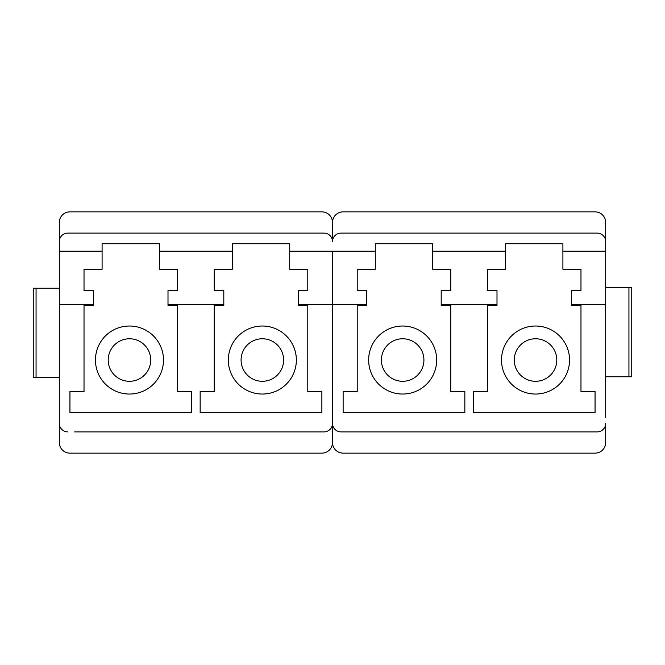 <?xml version="1.0" encoding="UTF-8"?>
<svg xmlns="http://www.w3.org/2000/svg" width="665" height="665" viewBox="0 0 665 665"><rect width="100%" height="100%" fill="white"/><g stroke="black" fill="none" stroke-linecap="round" stroke-linejoin="round"><path stroke-width="1" d="M283.606 360.031A21.263 21.263 0 0 1 262.343 381.294A21.263 21.263 0 0 1 241.079 360.031A21.263 21.263 0 0 1 262.343 338.768A21.263 21.263 0 0 1 283.606 360.031M228.328 360.031A34.015 34.015 0 0 1 262.343 326.016A34.015 34.015 0 0 1 296.357 360.031A34.015 34.015 0 0 1 262.343 394.046A34.015 34.015 0 0 1 228.328 360.031M150.731 360.031A21.263 21.263 0 0 1 129.467 381.294A21.263 21.263 0 0 1 108.212 360.031A21.263 21.263 0 0 1 129.467 338.768A21.263 21.263 0 0 1 150.731 360.031M95.452 360.031A34.015 34.015 0 0 1 129.467 326.016A34.015 34.015 0 0 1 163.482 360.031A34.015 34.015 0 0 1 129.467 394.046A34.015 34.015 0 0 1 95.452 360.031M59.31 417.57L59.31 442.516A10.632 10.632 0 0 0 69.941 453.148L321.868 453.148A10.632 10.632 0 0 0 332.5 442.516L332.5 423.389L332.5 442.516A10.632 10.632 0 0 0 343.132 453.148L595.059 453.148A10.632 10.632 0 0 0 605.69 442.516L605.69 423.389A8.504 8.504 0 0 1 597.187 431.893L590.312 431.893M74.688 431.893L323.996 431.893A8.504 8.504 0 0 0 332.5 423.389L332.5 304.329L298.219 304.329L298.219 290.514L307.787 290.514L307.787 269.25L307.787 290.514M348.152 233.107L341.004 233.107A8.504 8.504 0 0 0 332.5 241.611L332.5 222.484L332.5 241.611A8.504 8.504 0 0 0 323.996 233.107L67.813 233.107A8.504 8.504 0 0 0 59.31 241.611L59.31 247.737M59.31 251.212L59.31 304.329L93.59 304.329L93.59 290.514L84.023 290.514L84.023 269.25L102.094 269.25L102.094 251.212L59.31 251.212L59.31 222.484A10.632 10.632 0 0 1 69.941 211.852L321.868 211.852A10.632 10.632 0 0 1 332.5 222.484A10.632 10.632 0 0 1 343.132 211.852L595.059 211.852A10.632 10.632 0 0 1 605.69 222.484L605.69 247.737M214.238 269.25L214.238 290.514L214.238 269.25L232.309 269.25L232.309 243.739L289.716 243.739L289.716 269.25L307.787 269.25M177.572 290.514L177.572 269.25L177.572 290.514L168.004 290.514L168.004 304.329L223.806 304.329L223.806 305.393L214.238 305.393L214.238 391.494L200.157 391.494L200.157 412.757L321.868 412.757L321.868 391.494L307.787 391.494L307.787 305.393L298.219 305.393L298.219 304.329M84.023 269.25L84.023 290.514M357.213 290.514L357.213 269.25L357.213 290.514L366.781 290.514L366.781 304.329L332.5 304.329L332.5 251.212L332.5 423.389A8.504 8.504 0 0 0 341.004 431.893L597.187 431.893M59.31 304.329L59.31 423.389A8.504 8.504 0 0 0 67.813 431.893M323.996 233.107L316.848 233.107M74.688 233.107L67.813 233.107M102.094 251.212L102.094 243.739L159.5 243.739L159.5 269.25L177.572 269.25M316.848 431.893L323.996 431.893M93.59 304.329L93.59 305.393L84.023 305.393L84.023 391.494L69.941 391.494L69.941 412.757L191.653 412.757L191.653 391.494L177.572 391.494L177.572 305.393L168.004 305.393L168.004 304.329M223.806 304.329L223.806 290.514L214.238 290.514M159.5 243.739L102.094 243.739M289.716 243.739L232.309 243.739M423.921 360.031A21.263 21.263 0 0 0 402.658 338.768A21.263 21.263 0 0 0 381.394 360.031A21.263 21.263 0 0 0 402.658 381.294A21.263 21.263 0 0 0 423.921 360.031M368.643 360.031A34.015 34.015 0 0 0 402.658 394.046A34.015 34.015 0 0 0 436.672 360.031A34.015 34.015 0 0 0 402.658 326.016A34.015 34.015 0 0 0 368.643 360.031M556.788 360.031A21.263 21.263 0 0 0 535.533 338.768A21.263 21.263 0 0 0 514.269 360.031A21.263 21.263 0 0 0 535.533 381.294A21.263 21.263 0 0 0 556.788 360.031M501.518 360.031A34.015 34.015 0 0 0 535.533 394.046A34.015 34.015 0 0 0 569.548 360.031A34.015 34.015 0 0 0 535.533 326.016A34.015 34.015 0 0 0 501.518 360.031M605.69 417.57L605.69 241.611A8.504 8.504 0 0 0 597.187 233.107L590.312 233.107M450.762 269.25L450.762 290.514L450.762 269.25L432.691 269.25L432.691 243.739L375.284 243.739L375.284 269.25L357.213 269.25M487.428 290.514L487.428 269.25L487.428 290.514L496.996 290.514L496.996 305.393L487.428 305.393L487.428 391.494L473.347 391.494L473.347 412.757L595.059 412.757L595.059 391.494L580.977 391.494L580.977 305.393L571.41 305.393L571.41 290.514L580.977 290.514L580.977 269.25L580.977 290.514M341.004 233.107L597.187 233.107M580.977 269.25L562.906 269.25L562.906 243.739L505.5 243.739L505.5 269.25L487.428 269.25M348.152 431.893L341.004 431.893M571.41 304.329L605.69 304.329M366.781 304.329L366.781 305.393L357.213 305.393L357.213 391.494L343.132 391.494L343.132 412.757L464.843 412.757L464.843 391.494L450.762 391.494L450.762 305.393L441.194 305.393L441.194 304.329L496.996 304.329M441.194 304.329L441.194 290.514L450.762 290.514M505.5 243.739L562.906 243.739M375.284 243.739L432.691 243.739M605.69 376.781L628.94 376.781L628.94 287.687L631.75 287.687L631.75 376.781L628.94 376.781M605.69 287.687L628.94 287.687M631.75 293.082L631.75 287.687M59.31 288.244L36.06 288.244L36.06 377.338L33.25 377.338L33.25 288.244L36.06 288.244M59.31 377.338L36.06 377.338M375.284 251.212L289.716 251.212M232.309 251.212L159.5 251.212M562.906 251.212L605.69 251.212M432.691 251.212L505.5 251.212"/></g></svg>
